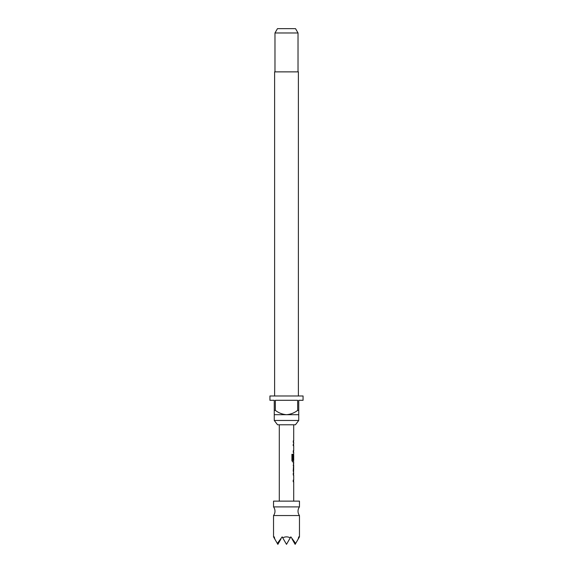 <?xml version="1.0" encoding="UTF-8"?>
<svg xmlns="http://www.w3.org/2000/svg" width="573" height="573" viewBox="0 0 573 573"><rect width="100%" height="100%" fill="white"/><g stroke="black" fill="none" stroke-linecap="round" stroke-linejoin="round"><path stroke-width="0.86" d="M273.536 515.542A7.205 7.205 0 0 0 273.536 506.897L299.464 506.897A7.205 7.205 0 0 0 299.464 515.542L299.464 536.865L298.905 537.832L298.726 536.865L298.196 539.057L295.668 543.44L290.819 536.865L290.26 537.832C287.753 536.55 285.247 536.55 282.74 537.832L282.181 536.865L277.332 543.44L274.804 539.057L274.274 536.865L274.095 537.832L273.536 536.865L273.536 515.542L299.464 515.542M299.464 506.897L299.464 501.131L273.536 501.131L273.536 506.897M295.439 424.786L277.561 424.786L274.259 420.467L298.741 420.467L295.439 424.786M298.383 395.979L298.383 71.869L274.617 71.869L274.617 395.979M274.259 410.383L275.341 410.383L275.341 400.298L297.659 400.298L297.659 410.383L298.741 410.383L298.741 400.298L303.067 400.298L303.067 395.979L269.933 395.979L269.933 400.298L274.259 400.298L274.259 414.702L298.741 414.702L298.741 420.467M274.259 414.702L274.259 420.467M274.976 32.969L277.468 28.65L295.532 28.65L298.024 32.969L274.976 32.969L274.976 71.869M298.024 32.969L298.024 71.869M293.705 501.131L293.705 481.7L293.276 481.7L293.276 480.188L293.705 480.195L293.705 475.103L293.276 475.103L293.276 473.592L293.705 473.592L293.276 470.462L293.705 462.046L292.753 462.046L291.922 460.635L291.922 454.282L292.803 454.282L292.803 460.262L293.705 460.363L293.705 455.27L293.641 459.675L293.276 459.675L293.705 453.923L293.705 452.212L293.276 452.212L293.276 450.7L293.705 450.7L293.705 445.608L293.276 445.608L293.276 444.096L293.705 444.096L293.705 442.385L293.276 442.377L293.276 440.866L293.698 440.873L293.705 424.786M279.295 501.131L279.295 424.786M293.698 440.873L293.276 440.873M293.705 463.758L293.276 463.758M293.276 465.269L293.705 465.269L293.655 470.361L293.705 465.269M293.705 470.361L293.276 470.361M293.276 471.873L293.705 471.873M293.705 480.195L293.14 480.188M293.14 445.608L293.705 445.608M298.741 414.702L298.741 410.383M297.659 410.383C294.357 412.911 290.64 414.351 286.5 414.702C282.389 414.365 278.671 412.925 275.341 410.383M274.095 537.832L274.804 539.057M282.74 537.832L286.5 544.35L290.26 537.832M277.332 543.44L277.855 544.35L280.913 539.057M298.196 539.057L298.905 537.832M292.087 539.057L295.145 544.35L295.668 543.44M293.14 452.212L293.627 452.212M292.674 454.282L292.853 460.363M293.562 462.046L293.555 460.363M293.498 455.377L293.14 459.675M292.724 460.363L293.505 460.363M293.655 465.269L293.14 465.269L293.512 465.269L293.655 470.361M293.512 470.361L293.14 470.361M293.14 473.592L293.627 473.592M293.14 481.7L293.62 481.7M293.555 442.377L293.555 440.873M293.555 452.212L293.555 450.7M293.555 445.608L293.555 444.096M293.555 455.27L293.555 454.024M293.555 471.78L293.555 470.361M293.555 465.269L293.555 463.851M293.555 481.7L293.555 480.195M293.555 475.103L293.555 473.592"/></g></svg>
